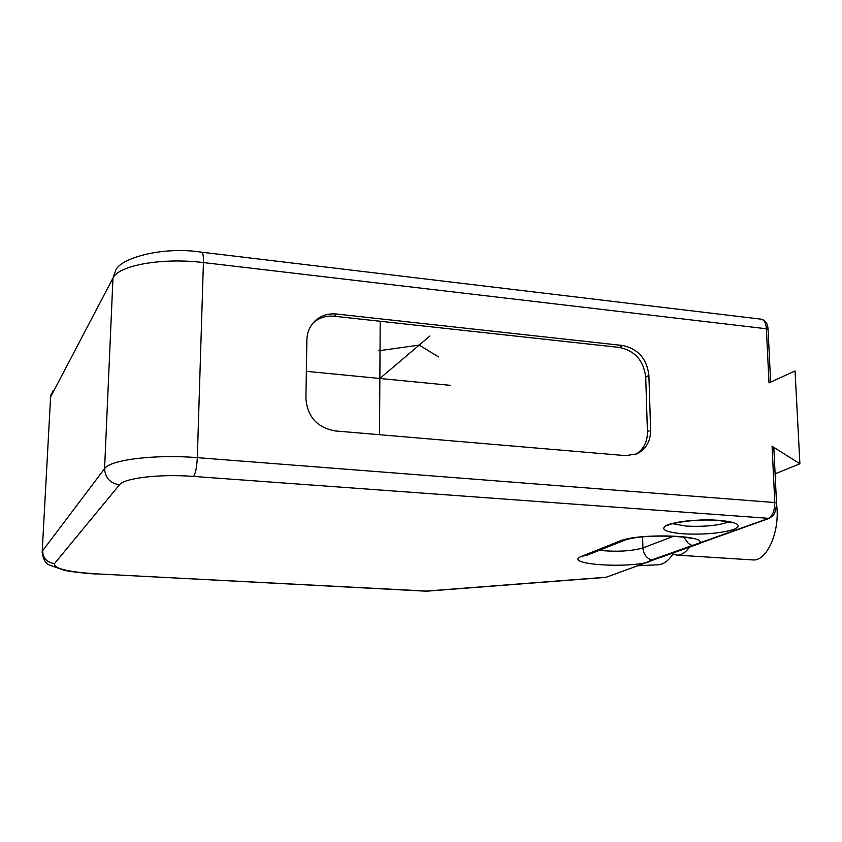 <?xml version="1.0" encoding="UTF-8"?>
<svg xmlns="http://www.w3.org/2000/svg" width="842" height="842" viewBox="0 0 842 842"><rect width="100%" height="100%" fill="white"/><g stroke="black" fill="none" stroke-linecap="round" stroke-linejoin="round"><path stroke-width="1.26" d="M42.205 551.521L50.594 396.971L112.975 278.081C118.417 265.304 162.527 257.42 203.427 262.567L766.367 328.759L768.999 382.889L795.048 370.954L799.9 463.774L775.103 473.825M605.903 577.359L645.919 562.772L651.329 560.067L652.95 560.109L700.544 543.227M642.593 536.975L642.92 547.942C643.425 553.804 646.235 557.846 651.329 560.067L768.262 518.493C772.567 516.093 774.745 510.662 774.787 502.2L772.072 446.249L799.9 463.774M305.909 398.634C307.456 416.811 317.181 427.578 335.105 430.925L625.69 455.638L636.594 453.943C645.877 449.418 650.55 441.482 650.624 430.136L648.887 375.353C646.856 358.766 638.089 348.809 622.585 345.483L336.537 314.024C328.717 313.277 321.897 315.266 316.087 319.992C310.224 325.107 307.151 331.727 306.877 339.852L305.909 398.634M772.072 446.249L773.872 448.523M674.01 552.478C669.158 560.246 663.938 564.34 658.339 564.761L638.32 565.729M96.42 573.865L427.525 591.116L605.787 577.38L645.919 562.772C616.881 568.561 562.761 563.266 581.906 556.215L619.691 541.101C637.668 532.912 708.575 535.049 699.449 543.395L769.23 518.377L193.534 476.425C160.096 473.793 124.132 478.014 119.49 484.813L54.488 563.614C53.73 568.529 67.707 571.95 96.42 573.865L425.442 591.147L606.629 577.191M689.787 546.774C685.704 552.541 681.389 555.331 676.842 555.12L673.011 554.047M776.534 503.179L777.082 509.368C778.745 535.28 765.704 561.646 752.706 559.919L676.842 555.12M312.898 323.202L314.024 322.191C319.823 317.487 326.612 315.497 334.4 316.245L619.512 347.451C634.963 350.746 643.698 360.671 645.719 377.205L647.424 431.788C647.456 441.734 643.688 449.186 636.12 454.143M380.205 321.255L379.521 434.693M307.309 371.427L450.217 385.32M379.858 378.479L429.894 336M378.847 350.756L419.2 345.083L438.514 356.903M673.642 536.249L642.92 547.942C630.963 551.247 616.428 552.036 599.304 550.321M728.983 521.798C719.11 525.482 704.849 526.924 686.198 526.092L672.369 523.65M718.963 520.303C737.897 522.229 742.781 525.303 733.614 529.502C720.636 533.333 703.859 534.775 683.304 533.828C664.633 532.102 659.349 529.113 667.453 524.861C680.178 520.83 697.344 519.314 718.963 520.303M425.442 591.147L427.736 591.063M52.688 391.12L50.594 396.971L42.153 552.552C43.363 559.604 45.805 563.772 49.478 565.056L64.297 570.276C68.286 571.255 82.705 573.286 96.114 574.012M769.42 518.314L773.009 515.567C773.461 514.809 776.05 512.967 776.513 502.685L197.323 457.648L203.427 262.567C203.543 256.168 202.985 252.705 201.722 252.2C161.348 245.885 118.743 258.799 115.501 270.935L112.975 278.081L104.576 468.636L42.584 550.826C42.963 558.204 46.931 562.467 54.488 563.614M770.63 382.142L768.062 329.485L766.367 328.759C765.915 323.033 764.22 319.844 761.263 319.171L201.722 252.2M761.263 319.171C765.567 320.265 767.83 323.696 768.062 329.485L768.072 329.58M581.906 556.215L586.685 555.352M619.691 541.101L624.553 540.259M693.492 545.427L691.808 545.374L688.303 543.364L683.914 537.185M773.851 448.218L776.513 502.758M193.534 476.425C195.555 473.488 196.817 467.236 197.323 457.648C155.223 454.164 109.965 459.753 104.576 468.636C105.124 477.846 110.102 483.234 119.49 484.813M336.537 314.024L334.4 316.245M622.585 345.483L619.512 347.451M648.887 375.353L645.719 377.205M650.624 430.136L647.424 431.788M669.253 524.219L667.959 525.534C662.191 525.292 695.313 517.756 718.215 520.419L732.645 522.819L732.172 522.166M50.204 397.971L51.088 394.245M646.793 562.667L652.95 560.109M586.306 555.51L623.806 540.553C642.635 533.154 691.166 536.838 690.808 538.564M314.024 322.191L316.087 319.992"/></g></svg>
